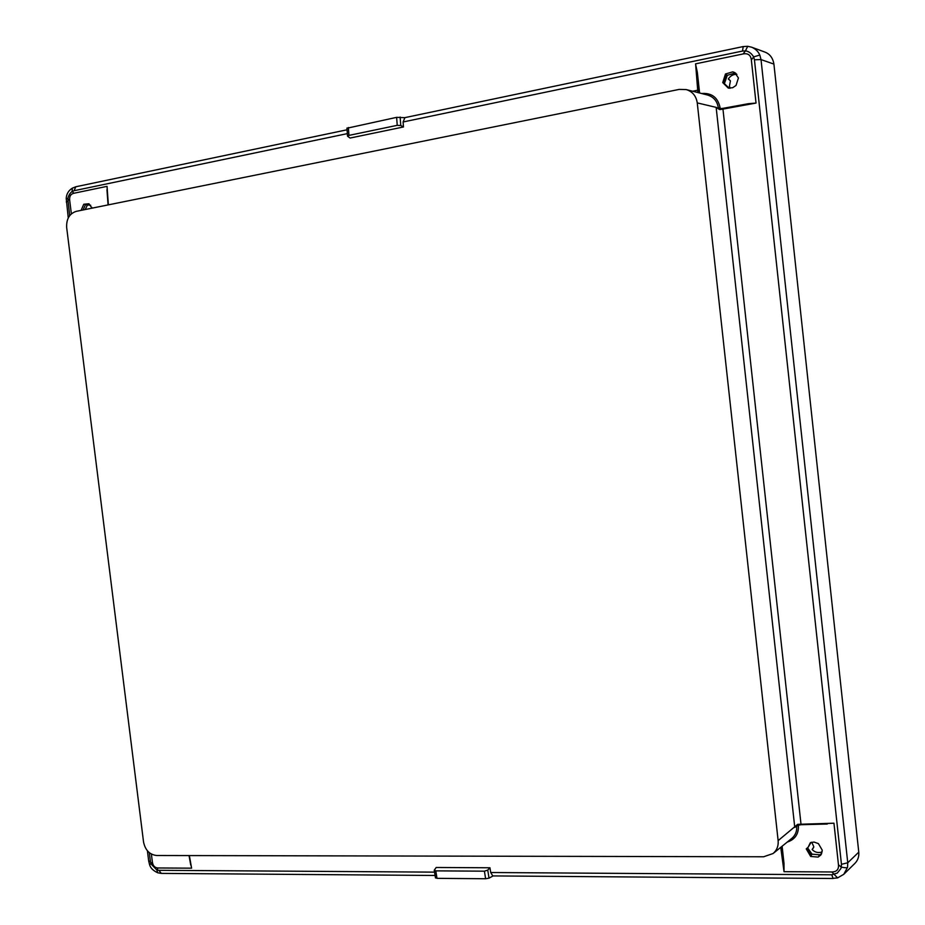 <?xml version="1.0" encoding="UTF-8"?>
<svg xmlns="http://www.w3.org/2000/svg" width="925" height="925" viewBox="0 0 925 925"><rect width="100%" height="100%" fill="white"/><g stroke="black" fill="none" stroke-linecap="round" stroke-linejoin="round"><path stroke-width="1.39" d="M91.772 207.269L91.806 208.206M732.773 71.849L734.704 72.555L738.428 77.977L736.034 85.447L732.704 87.713L728.264 88.083L722.737 82.579L725.466 74L732.773 71.849L734.878 73.098L727.304 75.33L724.46 83.389M725.466 74L726.31 74.659L723.616 82.961M736.878 74.382C733.259 74.185 730.403 75.734 728.322 79.007L730.438 80.857L729.455 86.048L730.126 88.245M822.186 851.948C818.22 853.197 814.867 852.388 812.127 849.532L813.514 847.404M811.745 842.212L813.722 846.548M818.116 857.093L820.833 855.024L822.279 850.237L818.417 843.623L814.093 842.062L810.369 842.652L808.149 847.231L806.242 848.872L810.658 856.446L818.116 857.093L819.804 854.839L812.069 854.168L807.629 847.901M812.069 854.168L811.283 855.336L806.97 848.375M189.359 855.579L191.602 868.17L189.162 855.579M435.675 877.721L437.005 878.345L485.613 878.75L489.024 878.16L493.083 875.917M435.791 870.864L434.23 870.24L436.195 867.488L489.961 867.777L487.752 870.101L484.411 871.177L435.791 870.864L437.005 878.345M489.961 867.777L490.712 872.518L492.782 875.917L833.09 878.496L831.783 874.784L837.287 873.073L840.848 868.61L841.322 867.176L838.455 864.748C838.871 869.5 836.651 871.905 831.795 871.963L837.611 877.894L833.379 878.334M811.283 855.336L810.658 856.446M164.615 855.532L165.205 855.532M751.643 47.198L747.724 46.308L751.655 47.198C755.505 48.852 758.222 51.465 759.807 55.038L753.678 56.888L751.354 59.952L756.026 103.068L722.957 109.104L722.968 108.341L718.355 108.815L719.685 109.589L722.957 109.104L801.062 824.718L796.113 825.632L797.674 824.325L778.133 840.628C778.584 845.936 776.896 850.225 773.092 853.521L763.634 856.77L156.683 855.509C149.619 854.677 145.248 850.168 143.537 841.981L66.669 227.573C66.276 218.982 69.468 213.583 76.255 211.351L679.204 89.401L686.153 89.563C692.478 91.517 696.178 95.957 697.253 102.895L778.133 840.628M796.113 825.632L794.772 827.47L716.147 107.369L719.685 109.589M838.455 864.748L833.957 823.204L797.674 824.325M797.523 824.984L800.553 824.718M833.957 823.204L801.085 824.707L827.239 824.048M782.111 846.225L783.995 863.326L784.03 871.685L780.735 847.335M796.968 825.146L796.691 825.956L798.414 825.597C798.761 834.015 795.038 839.518 787.21 842.097M794.772 827.47L796.691 825.956C797.119 831.078 795.488 835.217 791.8 838.397L773.092 853.521M784.03 871.685L831.795 871.963M751.655 47.198L764.813 52.043C769.878 53.985 772.907 58.009 773.913 64.102L858.77 852.145C859.163 856.573 857.891 860.296 854.943 863.337L843.785 874.298L837.611 877.894L843.785 874.298L847.543 867.292C847.67 867.951 845.6 867.916 841.322 867.176L841.449 864.308L847.751 862.782L847.543 867.292M157.863 872.842L157.782 872.807C153.111 870.668 150.347 867.87 149.503 864.413L150.995 863.938L156.811 869.962L158.187 867.974L191.602 868.17M149.503 864.413L148.682 861.025L150.428 861.58L150.995 863.938L152.359 861.961C152.914 865.869 154.857 867.881 158.187 867.974M157.782 872.807L156.811 869.962L158.88 870.309L161.274 873.397L157.759 872.807M151.376 854.076L152.359 861.961M808.149 847.231L811.098 842.386M821.701 853.567L819.804 854.839M821.215 854.48L819.041 856.007M347.164 128.193L396.628 117.348L404.699 117.672M348.956 135.397L347.546 136.218L350.089 138.045L403.473 126.968L400.779 125.534L397.23 125.338L348.956 135.397L348.367 127.523M403.473 126.968L403.092 121.973L404.896 117.706M87.424 205.049L85.169 209.547M83.065 209.975L85.424 204.726M81.111 210.368L83.759 204.252L88.927 203.766L92.026 208.16M90.708 205.292L85.123 204.679M736.022 73.48L734.878 73.098M735.19 72.844L733.883 72.416M730.438 80.857L728.414 78.856M728.842 87.274L729.906 87.991M723.72 83.019L729.258 88.222M726.31 74.659L727.304 75.33M751.354 59.952C750.73 55.038 747.978 53.037 743.122 53.951L695.519 63.86L697.346 72.37L698.814 92.789M697.716 92.512L697.704 90.211L692.652 91.228M699.601 92.997L697.346 72.37M72.416 188.11L72.081 191.498L74.046 190.723L75.815 186.769L72.416 188.11C68.554 190.492 66.484 193.915 66.218 198.401L67.837 198.725C68.45 195.649 69.861 193.244 72.081 191.498L73.942 193.244C70.67 194.007 69.248 196.412 69.699 200.471L67.837 198.725L69.676 215.664M66.265 201.974L67.872 201.222M75.815 186.769L347.06 129.789M743.237 46.632L742.486 51.06L403.092 121.973M404.502 117.718L743.029 46.597L747.724 46.308L745.434 50.875C748.672 51.268 751.412 53.268 753.678 56.888L754.442 59.778L761.021 59.582L847.751 862.782L858.77 852.145M759.807 55.038L761.021 59.582L773.913 64.102M756.026 103.068L748.394 103.693L722.992 108.341L748.394 103.693M719.326 108.884L722.471 108.433M718.355 108.815L716.147 107.369L697.253 102.895M701.566 93.494C711.799 92.766 717.973 97.53 720.101 107.774L718.32 107.878C717.303 101.253 713.753 96.986 707.66 95.055L686.153 89.563M719.141 108.896L716.147 107.358M71.364 213.848L69.699 200.471M73.942 193.244L107.034 186.353L108.167 204.899M485.613 878.75L484.411 871.177M489.024 878.16L487.752 870.101M783.995 863.326L781.66 846.595M798.333 824.903L798.414 825.597M490.712 872.518L831.783 874.784M158.88 870.309L434.542 872.136M400.132 117.036L400.779 125.534M396.628 117.348L397.23 125.338M698.78 90.245L697.704 90.211L695.588 63.848M74.046 190.723L347.349 133.628M743.122 53.951L745.434 50.875L742.486 51.06M841.449 864.308L754.442 59.778M720.205 108.768L720.101 107.774M149.307 852.677L150.428 861.58M108.375 204.853L107.034 186.353M190.735 865.083L189.047 855.579M813.78 847.196L812.208 849.624M435.49 877.987L434.23 870.24M161.274 873.397L435.085 875.478M347.546 136.218L346.933 128.055M66.218 198.401L68.265 217.93M148.682 861.025L147.41 850.803M108.063 204.922L106.953 189.671"/></g></svg>
